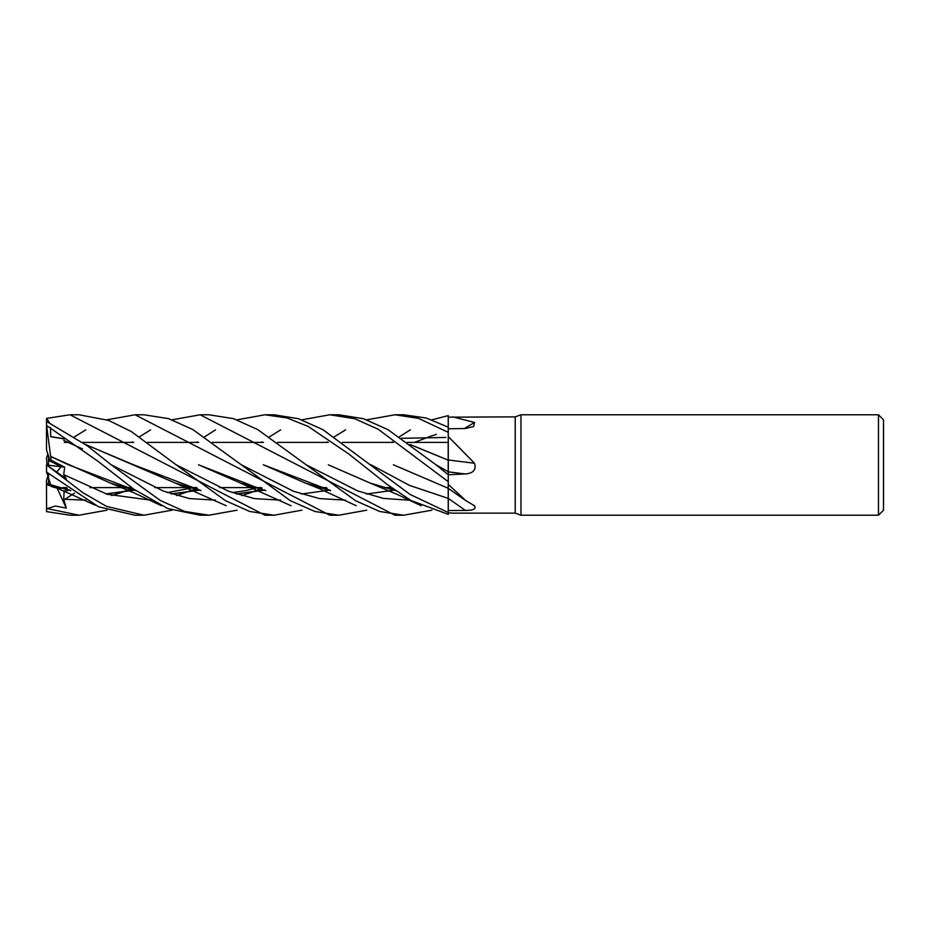<?xml version="1.0" encoding="UTF-8"?>
<svg xmlns="http://www.w3.org/2000/svg" width="930" height="930" viewBox="0 0 930 930"><rect width="100%" height="100%" fill="white"/><g stroke="black" fill="none" stroke-linecap="round" stroke-linejoin="round"><path stroke-width="1.4" d="M465.953 500.735L448.26 488.343L448.26 484.391L465.953 500.735L474.498 505.769C476.439 508.861 473.382 510.419 465.337 510.43L448.26 510.547L448.26 512.488L448.19 487.308L448.26 512.535L410.002 494.4L322.977 429.707L298.483 418.709L274.013 414.78L264.957 414.78L286.975 417.919L308.249 426.475L348.959 454.119L387.333 484.565L411.06 500.538L448.26 514.36L448.26 512.535M448.202 487.448L448.26 481.112L448.202 487.448M448.26 436.554L474.498 463.233C476.439 469.685 473.382 473.277 465.337 473.975L448.26 474.73L435.903 464.721L448.214 471.743L448.272 475.137L448.26 431.334L448.202 460.129L448.179 442.401L407.189 442.401L448.179 442.401L448.26 460.164L448.26 417.163L515.22 416.873L520.974 414.78L878.478 414.78L883.5 419.802L883.5 510.198L878.478 515.22L520.974 515.22L515.22 513.128L515.22 416.873M431.904 419.814L448.26 415.64L448.225 427.184L448.26 417.163M520.974 515.22L520.974 414.78M391.472 487.599L384.369 487.599L391.472 487.599M326.302 487.599L319.42 487.599L326.302 487.599M261.365 487.599L254.274 487.599L261.365 487.599M253.844 487.599L219.538 487.599L253.844 487.599M196.602 487.599L189.418 487.599L196.602 487.599M188.999 487.599L154.752 487.599L188.999 487.599M131.63 487.599L124.62 487.599L131.63 487.599M124.236 487.599L89.908 487.599L124.236 487.599M66.495 487.599L62.775 487.599L66.495 487.599M64.298 442.401L68.506 442.401L64.298 442.401M82.665 442.401L133.618 442.401L82.665 442.401M147.44 442.401L198.648 442.401L147.44 442.401M212.4 442.401L263.434 442.401L212.4 442.401M277.547 442.401L328.302 442.401L277.547 442.401M342.38 442.401L393.483 442.401L342.38 442.401M172.015 510.186L143.883 515.22L106.555 506.397L82.735 492.586L47.081 465.314L66.297 478.811L63.728 474.625L64.67 467.151L51.266 460.28L48.511 461.617L48.511 455.514L49.883 460.954L61.171 466.732L56.684 472.056M48.511 474.486L46.5 480.24L46.5 484.553L51.092 485.972L48.511 485.216L48.511 473.637M878.478 515.22L878.478 414.78M515.22 513.128L452.91 513.128M452.782 416.873L474.498 422.464L473.684 426.545L465.337 428.544L448.26 428.765M448.26 484.391L448.26 474.73M448.26 512.837L452.782 513.128M448.26 510.547L448.26 487.308M448.26 454.526L448.26 459.955A849.241 158.147 -164.9 0 0 474.498 463.233M448.26 460.187L410.258 444.633M448.26 475.137L448.26 459.839M464.291 428.556A849.241 776.608 -140.7 0 0 474.498 422.464M48.511 466.325L48.511 465.233L61.171 466.732M48.511 465.233L48.511 461.617M46.558 484.577L48.511 483.856M48.511 463.675L46.628 465L48.511 463.628M47.953 453.7L46.5 458.165L47.081 465.314M172.015 419.814L200.159 414.78L208.971 414.78L200.159 414.78L394.948 515.22L403.667 515.22L379.754 511.488L355.632 500.759L257.808 429.637L233.546 418.651L208.971 414.78M74.54 493.167L64.658 499.375M131.63 442.401L132.374 441.855M139.43 436.833L150.625 429.858M135.059 414.78L143.883 414.78L168.539 418.628L192.789 429.521L241.184 464.709L293.38 491.249L319.478 498.585L345.576 500.142L319.478 498.585L293.38 491.249L241.184 464.709L290.346 500.7L314.886 511.477L338.799 515.22L329.79 515.22L135.059 414.78L106.95 419.814M66.495 442.401L67.251 441.855M74.54 436.833L85.839 429.858M106.95 510.186L79.085 515.22L70.017 515.22L46.593 511.616L46.5 484.553M79.085 515.22L46.5 508.443M237.08 510.186L208.971 515.22L184.593 511.43L160.344 500.503L111.112 464.721L87.06 445.61L46.5 421.464L46.593 418.384L70.017 414.78L79.085 414.78L108.578 420.406L131.316 431.532L176.037 464.721L228.35 491.168L254.506 498.62L280.662 500.142M301.878 510.186L274.013 515.22L264.957 515.22L70.017 414.78M274.013 515.22L249.693 511.465L225.304 500.607L176.037 464.721M301.878 419.814L329.79 414.78L338.799 414.78L363.537 418.733L388.124 429.741L435.903 464.721L448.214 471.743L448.202 460.129L409.979 444.424M329.79 414.78L354.725 418.709L378.243 429.276L448.26 481.694M143.883 515.22L135.059 515.22L98.603 506.804L46.593 472.126L46.5 464.907M366.734 419.814L394.948 414.78L403.667 414.78L426.312 418.023L448.26 427.196M394.948 414.78L418.57 418.395L448.26 432.334M200.159 515.22L208.587 515.22L200.159 515.22L167.842 508.571L133.781 489.18L97.929 461.245L46.593 425.51L46.5 421.464M330.301 490.459L263.341 464.779L305.296 483.03L330.603 490.68M366.234 494.039L393.867 490.226M394.134 490.156L394.797 490.005M393.878 490.098L394.669 489.901M366.734 510.186L338.799 515.22M389.937 489.122L392.228 488.145L389.937 489.122M70.831 490.668L50.732 484.856L46.395 471.498M106.45 494.039L133.99 490.226M134.269 490.156L134.92 490.005M393.367 464.768L448.202 488.273M261.365 442.401L262.144 441.855M269.491 436.833L280.662 429.858M50.697 484.739L70.529 490.47M105.997 493.9L133.722 490.168M133.99 490.098L134.78 489.901M47.081 508.652L55.358 506.013L66.297 508.106L63.728 499.247L64.158 490.715M61.02 489.32L51.266 486.495L50.778 484.995M63.728 499.247L85.839 500.142L63.728 499.247M111.612 495.597L120.644 492.772L111.612 495.597M121.319 492.528L129.944 489.203L121.319 492.528M130.13 489.122L132.374 488.145L130.13 489.122M448.214 498.41L409.537 485.402L370.861 464.721L409.537 485.402L448.26 498.41A848.021 617.578 -158 0 1 465.337 510.43M50.697 436.751L64.53 438.948M85.734 444.621L133.513 464.768L200.671 490.47L196.311 489.447M236.162 493.9L263.527 490.168M263.829 490.098L264.655 489.901M401.4 438.297L445.842 437.472M63.728 440.367L82.503 448.946M111.112 464.721L163.308 491.075L189.394 498.573L215.493 500.131M241.695 495.597L250.333 492.772M251.03 492.516L259.61 489.203M259.807 489.122L262.144 488.145M50.441 427.498L50.732 436.612L64.612 438.821M85.479 444.435L175.293 483.042L200.95 490.656M236.557 494.028L263.829 490.238M264.12 490.168L264.794 490.005M391.472 442.401L392.228 441.855M399.296 436.833L410.351 429.858M49.488 422.673L46.593 418.384M262.097 489.692L198.532 464.768L240.44 483.03L265.771 490.668M301.355 494.039L328.685 490.238M328.988 490.168L329.65 490.005M329.499 489.901L328.685 490.098M324.803 489.122L327.046 488.145M414.454 442.401L430.985 436.1M431.381 435.972L436.391 434.403M51.266 460.28L50.697 456.491L68.436 464.779L135.559 490.459M171.12 493.9L198.776 490.168M199.043 490.098L199.869 489.912M63.728 474.625L107.183 494.272L150.625 500.142L107.183 494.272L63.728 474.625M176.514 495.597L194.847 489.203L176.514 495.597M195.033 489.122L197.369 488.145L195.033 489.122M326.302 442.401L327.046 441.855M334.265 436.833L345.576 429.858M50.662 456.514L46.593 425.51M50.732 456.467L110.356 483.042L135.838 490.668M171.527 494.039L199.043 490.226M199.311 490.168L199.996 490.005M431.904 510.186L403.667 515.22M63.821 491.203L68.599 490.168M68.901 490.098L69.727 489.901M395.727 490.656L370.105 483.042L328.302 464.814M64.961 489.122L67.251 488.145L64.961 489.122M306.051 464.709L357.69 490.924L383.497 498.422L409.316 500.189L383.497 498.422L357.69 490.924L306.051 464.709M196.602 442.401L197.369 441.855M204.6 436.833L215.493 429.869M237.08 419.814L264.957 414.78M63.728 491.366L68.901 490.238M69.204 490.168L69.866 490.005M56.684 472.068L61.182 466.732L64.67 467.151M61.182 466.732L49.883 460.954L46.5 449.76L46.5 425.336M66.297 508.106L57.195 488.285M448.26 471.836A848.021 157.914 -164.9 0 0 465.337 473.975M305.296 483.03L319.164 488.541L356.26 505.746M387.694 487.599L386.066 488.087M330.255 490.436L326.721 489.622M46.593 483.402L95.232 505.188M127.922 487.599L126.306 488.087M257.54 487.599L255.936 488.076M255.704 488.145L246.624 490.47L232.279 492.598M175.293 483.042L226.234 505.757M240.44 483.03L291.113 505.757M322.617 487.599L321.059 488.076M192.766 487.599L191.127 488.076M190.906 488.145L167.388 492.598M135.513 490.436L131.363 489.447M110.356 483.042L134.106 492.9L161.436 505.746M395.413 490.436L392.216 489.703M370.105 483.042L397.68 494.644L421.174 505.746"/></g></svg>
